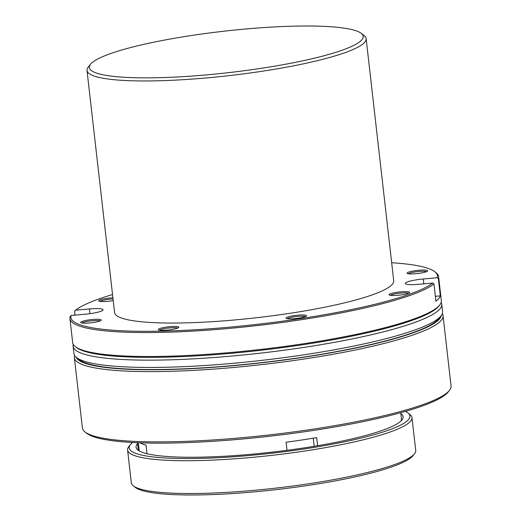 <?xml version="1.0" encoding="UTF-8"?>
<svg xmlns="http://www.w3.org/2000/svg" width="521" height="521" viewBox="0 0 521 521"><rect width="100%" height="100%" fill="white"/><g stroke="black" fill="none" stroke-linecap="round" stroke-linejoin="round"><path stroke-width="0.78" d="M414.416 453.869L412.801 455.855A141.263 21.368 173.5 0 1 308.842 485.318A141.263 21.368 173.5 0 1 135.395 487.461L133.369 485.891A143.119 21.648 -6.5 0 0 309.096 483.722A143.119 21.648 -6.5 0 0 414.416 453.869A143.119 21.648 -6.5 0 0 415.719 450.385L411.981 417.588A143.119 21.648 173.5 0 1 305.365 450.925A143.119 21.648 173.5 0 1 127.586 449.994A143.119 21.648 173.5 0 1 128.882 446.51L130.504 444.524A141.263 21.368 -6.5 0 0 304.694 448.881A141.263 21.368 -6.5 0 0 407.91 412.919A141.263 21.368 -6.5 0 0 405.371 411.408M400.857 413.622A134.372 20.326 173.5 0 1 401.867 420.024A134.372 20.326 173.5 0 1 302.981 448.053A134.372 20.326 173.5 0 1 137.993 450.092A134.372 20.326 173.5 0 1 137.531 443.625M132.634 442.479A141.263 21.368 -6.5 0 0 130.504 444.524M407.91 412.919L409.929 414.488A143.119 21.648 173.5 0 1 411.981 417.588M127.586 449.994L131.318 482.791A143.119 21.648 -6.5 0 0 133.369 485.891M400.923 421.033A132.516 20.045 -6.5 0 0 401.45 418.786L400.753 412.71M137.427 442.713L138.117 448.789A132.516 20.045 -6.5 0 0 139.14 450.86M139.244 450.925L138.312 442.752M147.039 453.732L146.062 445.162A132.516 20.045 173.5 0 1 140.097 442.817M287.012 450.307L286.094 442.218A132.516 20.045 173.5 0 0 316.69 437.601L317.615 445.709M74.386 357.699L82.396 427.982A185.522 28.062 -6.5 0 0 85.053 432A185.522 28.062 -6.5 0 0 233.571 438.448A185.522 28.062 -6.5 0 0 425.559 403.638A185.522 28.062 -6.5 0 0 449.376 390.49A185.522 28.062 -6.5 0 0 451.062 385.976L443.052 315.693A185.522 28.062 173.5 0 1 261.9 364.583A185.522 28.062 173.5 0 1 74.386 357.699A185.522 28.062 173.5 0 1 74.666 355.556M442.303 313.675A185.522 28.062 173.5 0 1 443.052 315.693M449.376 390.49L447.988 392.196A183.933 27.821 173.5 0 1 270.054 436.188A183.933 27.821 173.5 0 1 86.786 433.348L85.053 432M76.118 357.185A183.933 27.821 -6.5 0 0 261.692 362.779A183.933 27.821 -6.5 0 0 441.248 315.583M73.272 344.381A185.522 28.062 -6.5 0 0 73.083 346.244L73.917 353.538A185.522 28.062 -6.5 0 0 76.574 357.556L79.466 359.803A182.878 27.659 -6.5 0 0 261.672 362.623A182.878 27.659 -6.5 0 0 438.578 318.885L440.896 316.045A185.522 28.062 -6.5 0 0 442.576 311.532L441.749 304.244A185.522 28.062 -6.5 0 0 441.144 302.467M76.574 357.556A185.522 28.062 -6.5 0 0 261.425 360.415A185.522 28.062 -6.5 0 0 440.896 316.045M73.083 346.244A185.522 28.062 -6.5 0 0 260.591 353.127A185.522 28.062 -6.5 0 0 441.749 304.244M158.404 329.292A10.335 1.563 173.5 0 1 169.989 326.667A10.335 1.563 173.5 0 1 178.749 327.462A10.335 1.563 173.5 0 1 168.752 329.936A10.335 1.563 173.5 0 1 158.449 329.773A10.335 1.563 173.5 0 1 158.404 329.292M286.146 317.83A10.335 1.563 173.5 0 1 297.732 315.198A10.335 1.563 173.5 0 1 306.498 316A10.335 1.563 173.5 0 1 296.495 318.468A10.335 1.563 173.5 0 1 286.198 318.311A10.335 1.563 173.5 0 1 286.146 317.83M389.2 294.469A10.335 1.563 173.5 0 1 400.779 291.845A10.335 1.563 173.5 0 1 409.545 292.639A10.335 1.563 173.5 0 1 399.548 295.114A10.335 1.563 173.5 0 1 389.246 294.951A10.335 1.563 173.5 0 1 389.2 294.469M407.181 272.9A10.335 1.563 173.5 0 1 418.767 270.275A10.335 1.563 173.5 0 1 427.526 271.07A10.335 1.563 173.5 0 1 417.529 273.545A10.335 1.563 173.5 0 1 407.227 273.382A10.335 1.563 173.5 0 1 407.181 272.9M113.233 300.617A10.335 1.563 173.5 0 1 98.814 301.06A10.335 1.563 173.5 0 1 98.769 300.578A10.335 1.563 173.5 0 1 112.907 297.771M80.788 322.147A10.335 1.563 173.5 0 1 92.367 319.516A10.335 1.563 173.5 0 1 101.133 320.317A10.335 1.563 173.5 0 1 91.129 322.786A10.335 1.563 173.5 0 1 80.833 322.629A10.335 1.563 173.5 0 1 80.788 322.147M361.235 33.344L364.127 35.584A140.468 21.25 173.5 0 1 366.139 38.632L393.72 280.708A140.468 21.25 173.5 0 1 256.56 317.725A140.468 21.25 173.5 0 1 114.587 312.515L87.007 70.433A140.468 21.25 173.5 0 1 88.283 67.014L90.595 64.174A137.818 20.847 -6.5 0 0 228.634 72.64A137.818 20.847 -6.5 0 0 361.235 33.344A137.818 20.847 -6.5 0 0 224.154 31.188A137.818 20.847 -6.5 0 0 90.661 64.096A137.818 20.847 -6.5 0 0 90.595 64.174M438.363 278.689L437.197 277.745A184.467 27.9 -6.5 0 0 434.788 271.734L435.947 272.633A185.522 28.062 173.5 0 1 438.604 276.651A185.522 28.062 173.5 0 1 438.363 278.689L440.317 295.869A185.522 28.062 -6.5 0 1 435.914 301.151L433.954 283.971A185.522 28.062 173.5 0 1 235.095 327.872A185.522 28.062 173.5 0 1 69.938 318.657A185.522 28.062 173.5 0 1 70.179 316.618L71.11 315.479L85.04 314.228A15.904 2.403 -6.5 0 0 103.041 309.787A15.904 2.403 -6.5 0 0 89.443 308.946L75.512 310.197L74.588 311.33L75.017 315.133M71.11 315.479A184.467 27.9 -6.5 0 0 228.602 327.26A184.467 27.9 -6.5 0 0 432.788 283.027L433.954 283.971M437.197 277.745L423.267 278.989A15.904 2.403 -6.5 0 0 405.266 283.437A15.904 2.403 -6.5 0 0 418.864 284.277L432.788 283.027M434.788 271.734A184.467 27.9 -6.5 0 0 391.675 262.74M112.543 294.541A184.467 27.9 -6.5 0 0 75.512 310.197M366.139 38.632A140.468 21.25 173.5 0 1 228.98 75.643A140.468 21.25 173.5 0 1 87.007 70.433M69.938 318.657L72.666 342.603A185.522 28.062 -6.5 0 0 75.324 346.621A185.522 28.062 -6.5 0 0 260.174 349.48A185.522 28.062 -6.5 0 0 439.646 305.111A185.522 28.062 -6.5 0 0 441.333 300.597L438.604 276.651M439.646 305.111L438.721 306.25A184.467 27.9 173.5 0 1 260.279 350.366A184.467 27.9 173.5 0 1 76.483 347.52L75.324 346.621M435.361 296.312L440.317 295.869M100.052 320.956A9.274 1.4 -6.5 0 0 90.914 320.884A9.274 1.4 -6.5 0 0 82.031 323.007M113.044 298.989A9.274 1.4 -6.5 0 0 100.012 301.438M426.445 271.708A9.274 1.4 -6.5 0 0 417.308 271.636A9.274 1.4 -6.5 0 0 408.425 273.759M408.464 293.277A9.274 1.4 -6.5 0 0 399.327 293.206A9.274 1.4 -6.5 0 0 390.444 295.329M305.41 316.638A9.274 1.4 -6.5 0 0 296.28 316.566A9.274 1.4 -6.5 0 0 287.397 318.689M177.668 328.1A9.274 1.4 -6.5 0 0 168.53 328.028A9.274 1.4 -6.5 0 0 159.647 330.151M314.17 446.282L313.245 438.181M89.443 308.946L89.983 313.668M423.267 278.989L423.82 283.834"/></g></svg>
